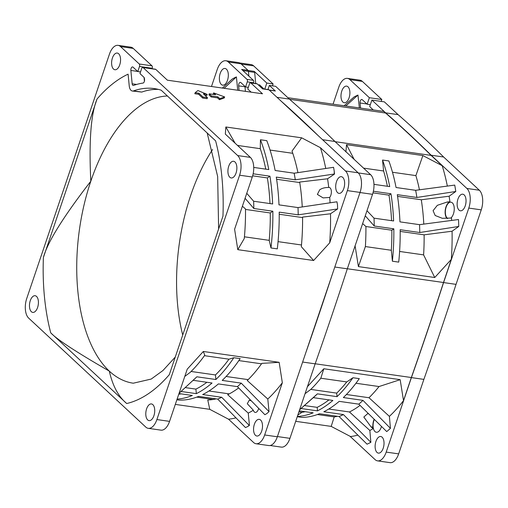 <?xml version="1.0" encoding="UTF-8"?>
<svg xmlns="http://www.w3.org/2000/svg" width="508" height="508" viewBox="0 0 508 508"><rect width="100%" height="100%" fill="white"/><g stroke="black" fill="none" stroke-linecap="round" stroke-linejoin="round"><path stroke-width="0.76" d="M251.162 92.17L247.752 89.002L249.472 83.909A1.873 0.972 98.1 0 1 250.552 82.81A1.873 0.972 98.1 0 1 250.863 82.969L262.496 93.789L167.399 80.194L155.766 69.374A1.873 0.972 -81.9 0 0 155.454 69.215L142.78 67.405A1.873 0.972 98.1 0 1 143.085 67.564L237.687 155.575A14.973 7.76 98.1 0 1 239.598 175.203L156.889 419.557A14.973 7.76 98.1 0 1 148.26 428.327A14.973 7.76 98.1 0 1 145.783 427.082L28.658 318.103A14.973 7.76 98.1 0 1 26.746 298.475L109.455 54.121A14.973 7.76 98.1 0 1 118.078 45.352A14.973 7.76 98.1 0 1 120.555 46.596L139.262 64.002A1.873 0.972 98.1 0 1 139.503 66.459L137.782 71.552L133.045 67.145A2.623 1.359 -81.9 0 0 132.613 66.929A2.623 1.359 -81.9 0 0 131.102 68.459A2.623 1.359 -81.9 0 0 130.867 70.453L132.169 83.801A2.623 1.359 -81.9 0 0 133.172 85.465A2.623 1.359 -81.9 0 0 133.534 85.427A155.359 80.48 98.1 0 1 143.008 83.071A2.623 1.359 -81.9 0 0 144.316 81.534A2.623 1.359 -81.9 0 0 144.551 79.546L144.469 78.683A2.623 1.359 -81.9 0 0 143.897 77.241L139.973 73.59L141.7 68.504A1.873 0.972 98.1 0 1 142.78 67.405M250.552 82.81L256.896 83.718A1.873 0.972 -81.9 0 1 257.2 83.877L262.592 88.887L268.929 89.795L358.14 172.796A14.973 7.76 -81.9 0 1 360.051 192.424L277.343 436.778A14.973 7.76 -81.9 0 1 268.719 445.548L256.038 443.738A14.973 7.76 98.1 0 1 253.562 442.487L228.536 419.202A168.459 87.268 -81.9 0 0 235.966 417.836M325.749 168.472A168.459 87.268 -81.9 0 0 320.434 147.695L345.459 170.98A14.973 7.76 98.1 0 1 347.37 190.608L329.698 242.824A168.459 87.268 -81.9 0 0 330.505 213.773L337.63 208.947L298.209 214.846L279.19 212.128A155.359 80.48 -81.9 0 1 277.317 248.869L270.98 247.961L269.208 240.347A150.489 77.959 -81.9 0 0 270.269 212.966L272.847 211.22L253.829 208.502L245.072 198.298M320.434 147.695L301.663 137.82L292.017 151.092A151.613 78.543 -81.9 0 1 297.942 172.637M235.02 143.11A151.613 78.543 98.1 0 0 234.963 142.932L225.838 126.981L301.663 137.82M225.838 126.981L225.336 134.099L250.361 157.385A14.973 7.76 -81.9 0 1 252.279 177.013L239.598 175.203M213.62 92.907L215.576 94.729L209.233 93.821L208.89 94.837L211.169 96.958L217.507 97.866L219.462 99.682L224.295 97.936L224.638 96.92L213.62 92.907L213.277 93.929L213.874 94.482M207.207 94.424L197.929 90.538L195.161 92.704L194.812 93.72L198.615 94.266L202.686 98.05L207.124 98.685L207.467 97.669L203.403 93.885L207.207 94.424L206.858 95.447L204.756 95.142M248.31 87.351L245.554 86.957L240.824 82.55A2.623 1.359 -81.9 0 0 240.386 82.334A2.623 1.359 -81.9 0 0 238.881 83.871A2.623 1.359 -81.9 0 0 238.646 85.858L239.09 90.443M245.428 91.351L244.983 86.766A2.623 1.359 98.1 0 1 244.964 86.404M237.719 90.246L236.417 76.918A181.934 94.247 -81.9 0 0 234.105 78.003L232.175 79.083L222.415 88.062M211.487 86.5L217.227 69.526A14.973 7.76 98.1 0 1 225.857 60.757A14.973 7.76 98.1 0 1 228.333 62.008L247.04 79.413A1.873 0.972 98.1 0 1 247.275 81.864L245.554 86.957M227.514 80.213A8.42 4.362 -81.9 0 0 225.05 68.472A8.42 4.362 -81.9 0 0 220.193 73.4A8.42 4.362 -81.9 0 0 222.663 85.147A8.42 4.362 -81.9 0 0 227.514 80.213M236.417 76.918L224.111 88.303M139.262 64.002L151.943 65.818A1.873 0.972 -81.9 0 1 152.184 68.269L152.025 68.726M151.943 65.818L133.236 48.412A14.973 7.76 -81.9 0 0 130.759 47.161L118.078 45.352M144.418 81.191L144.05 77.413M167.411 95.999A144.875 75.051 -81.9 0 0 90.818 181.21C63.259 216.872 47.454 242.31 43.39 257.518L97.041 99.009C90.907 113.925 88.83 141.326 90.818 181.21A144.875 75.051 -81.9 0 0 109.315 371.126A144.875 75.051 -81.9 0 0 133.274 383.203L151.219 379.057L162.916 370.554L175.247 357.092M126.702 403.523L50.724 332.835C56.909 339.408 76.441 352.171 109.315 371.126C112.649 385.858 118.447 396.659 126.702 403.523A169.208 87.655 -81.9 0 0 169.304 374.669L222.955 216.16A169.208 87.655 -81.9 0 0 215.614 140.843L161.169 90.189A149.739 77.572 -81.9 0 0 154.362 88.602A149.739 77.572 -81.9 0 0 133.521 90.9A8.236 4.267 98.1 0 1 132.378 91.027A8.236 4.267 98.1 0 1 129.222 85.795L128.092 74.168A169.208 87.655 -81.9 0 0 97.041 99.009M112.42 57.995A8.42 4.362 -81.9 0 0 114.891 69.742A8.42 4.362 -81.9 0 0 119.742 64.808A8.42 4.362 -81.9 0 0 117.272 53.061A8.42 4.362 -81.9 0 0 112.42 57.995M228.733 166.211A8.42 4.362 -81.9 0 0 231.204 177.959A8.42 4.362 -81.9 0 0 236.055 173.025A8.42 4.362 -81.9 0 0 233.591 161.284A8.42 4.362 -81.9 0 0 228.733 166.211M146.602 408.87A8.42 4.362 -81.9 0 0 149.066 420.618A8.42 4.362 -81.9 0 0 153.918 415.684A8.42 4.362 -81.9 0 0 151.454 403.943A8.42 4.362 -81.9 0 0 146.602 408.87M30.283 300.653A8.42 4.362 -81.9 0 0 32.753 312.401A8.42 4.362 -81.9 0 0 37.605 307.467A8.42 4.362 -81.9 0 0 35.135 295.719A8.42 4.362 -81.9 0 0 30.283 300.653M330.505 213.773L302.565 217.094A151.613 78.543 -81.9 0 1 301.333 246.691L313.614 260.502L237.788 249.663L234.601 229.229L252.279 177.013M237.515 145.428L260.28 148.685L260.439 139.763L266.783 140.665A155.359 80.48 -81.9 0 1 275.133 170.485L294.151 173.203L333.572 167.303A181.934 94.247 -81.9 0 1 334.22 171.145L334.226 174.034L295.307 179.819L276.282 177.101A155.359 80.48 -81.9 0 1 278.987 204.864L298.005 207.581L336.931 201.79L337.49 204.756L336.931 201.79M270.053 150.057L292.773 153.308M265.779 169.145A150.489 77.959 -81.9 0 0 260.28 148.685M260.439 139.763A155.359 80.48 98.1 0 1 268.789 169.577L253.727 167.424M252.647 175.825L267.379 177.933L269.945 176.193A155.359 80.48 98.1 0 1 272.65 203.956L253.632 201.238A155.359 80.48 98.1 0 1 253.829 208.502M272.847 211.22A155.359 80.48 98.1 0 1 270.98 247.961M298.209 214.846A155.359 80.48 -81.9 0 0 298.005 207.581M295.307 179.819A155.359 80.48 -81.9 0 0 294.151 173.203M269.945 176.193L253.149 173.793M269.996 203.575A150.489 77.959 -81.9 0 0 267.379 177.933M246.761 193.313L253.632 201.238M245.51 209.429L270.269 212.966M242.386 206.229L245.504 208.94A151.613 78.543 98.1 0 1 244.272 238.531L237.788 249.663M269.208 240.347L244.431 236.804M301.485 244.983L278.054 241.637M279.209 214.243L302.571 217.583M337.63 208.947A181.934 94.247 -81.9 0 0 337.49 204.756M330.073 202.813A168.459 87.268 -81.9 0 0 329.705 197.434A5.601 2.902 -81.9 0 0 330.829 195.269A5.601 2.902 -81.9 0 0 329.19 187.458A5.601 2.902 -81.9 0 0 328.733 187.458A168.459 87.268 -81.9 0 0 327.565 178.772L334.499 174.073L334.22 171.145M343.833 188.43A8.42 4.362 -81.9 0 0 341.363 176.689A8.42 4.362 -81.9 0 0 336.512 181.623A8.42 4.362 -81.9 0 0 338.982 193.364A8.42 4.362 -81.9 0 0 343.833 188.43M302.247 206.953A151.613 78.543 -81.9 0 0 299.669 182.061L327.565 178.772M328.733 187.458C324.91 187.452 321.894 188.246 319.678 189.84L317.392 194.424L323.132 197.91L329.705 197.434M212.573 149.536A144.875 75.051 -81.9 0 0 190.671 195.485A144.875 75.051 -81.9 0 0 182.721 335.026M250.419 92.062L250.355 91.421M248.869 76.117L248.399 71.349A1.873 0.972 -81.9 0 0 247.993 70.314L241.008 63.818A14.973 7.76 -81.9 0 0 238.538 62.573L225.857 60.757M268.929 89.795A1.873 0.972 -81.9 0 0 268.618 89.637L262.446 88.754M140.532 71.945L137.782 71.552M216.167 398.875A151.613 78.543 -81.9 0 1 207.766 399.999L209.76 409.327L175.311 404.4M209.76 409.327L228.536 419.202M148.26 428.327L160.941 430.143A14.973 7.76 -81.9 0 0 169.564 421.373L187.242 369.157L203.327 351.479L279.152 362.318L261.836 363.372A151.613 78.543 -81.9 0 1 247.244 380.536L267.799 399.028A168.459 87.268 -81.9 0 0 282.334 382.753L264.662 434.969A14.973 7.76 98.1 0 1 256.038 443.738M313.614 260.502L329.698 242.824M282.334 382.753L279.152 362.318M203.327 351.479L204.775 355.213A151.613 78.543 98.1 0 1 190.183 372.377L184.785 376.415M204.445 355.683L228.981 359.188L233.826 357.727L240.17 358.629A155.359 80.48 -81.9 0 1 222.225 380.416L241.243 383.14L269.024 411.62L267.799 399.028M238.843 360.585L261.512 363.823M233.826 357.727A155.359 80.48 98.1 0 1 215.887 379.514L215.443 374.955A150.489 77.959 -81.9 0 0 228.981 359.188M196.863 376.796A155.359 80.48 98.1 0 1 195.491 378.092L179.083 393.262L196.863 376.796L215.887 379.514M215.443 374.955L191.11 371.475M193.091 380.308L212.039 383.013A155.359 80.48 98.1 0 1 196.342 393.649L195.898 389.115A150.489 77.959 -81.9 0 0 206.908 382.283M181.032 391.465L196.342 393.649M177.101 399.11A155.359 80.48 98.1 0 0 192.335 395.465L178.981 393.56M217.691 399.091A155.359 80.48 -81.9 0 0 221.698 397.275L249.168 425.329L247.79 426.491A181.934 94.247 -81.9 0 1 245.472 427.577L217.691 399.091L198.672 396.373A155.359 80.48 -81.9 0 1 178.968 400.088L176.873 399.79M264.871 414.693L266.795 413.614L264.871 414.693L237.401 386.639L218.383 383.921A155.359 80.48 -81.9 0 1 202.679 394.557L221.698 397.275M237.401 386.639A155.359 80.48 -81.9 0 0 241.243 383.14M195.898 389.115L185.217 387.591M178.772 394.183A150.489 77.959 -81.9 0 0 181.197 393.878M213.157 399.466L196.748 397.123M266.795 413.614A181.934 94.247 -81.9 0 0 269.024 411.62M247.79 426.491L249.441 425.367L248.247 413.099A168.459 87.268 -81.9 0 0 253.333 410.229A5.601 2.902 -81.9 0 0 255.213 412.413A5.601 2.902 -81.9 0 0 258.445 409.13A5.601 2.902 -81.9 0 0 258.667 408.362M261.696 431.089A8.42 4.362 -81.9 0 0 259.226 419.348A8.42 4.362 -81.9 0 0 254.375 424.282A8.42 4.362 -81.9 0 0 256.845 436.023A8.42 4.362 -81.9 0 0 261.696 431.089M248.247 413.099L227.698 394.697A151.613 78.543 -81.9 0 0 238.639 387.909M251.289 400.825L249.231 400.234L247.288 403.701L253.333 410.229M229.273 393.89L208.959 390.982M248.164 379.628L226.124 376.479M247.993 70.314L241.656 69.412L253.378 80.315A1.873 0.972 -81.9 0 1 253.619 82.772L253.467 83.229M132.378 91.027L141.764 92.075A149.739 77.572 98.1 0 1 158.452 89.408M276.612 179.254L299.752 182.562M224.638 96.92L219.805 98.66L219.462 99.682M209.233 93.821L211.512 95.936L217.849 96.844L217.507 97.866M217.849 96.844L219.805 98.66M211.512 95.936L211.169 96.958M195.161 92.704L198.965 93.25L203.029 97.034L202.686 98.05M203.029 97.034L207.467 97.669M198.965 93.25L198.615 94.266M280.981 101.003A2446.071 1267.13 98.1 0 1 318.173 135.611M331.832 275.806A2446.071 1267.13 98.1 0 1 305.568 353.397M277.419 436.55L289.941 438.34L315.157 363.842A2446.071 1267.13 98.1 0 0 347.32 268.815L372.535 194.323A14.973 7.76 98.1 0 0 370.624 174.695L334.918 141.472A2446.071 1267.13 98.1 0 0 289.363 99.092L275.634 86.316L269.354 85.42L275.361 91.008L269.304 90.145M272.453 85.858L273.101 83.953L253.657 65.869A14.973 7.76 98.1 0 0 251.181 64.618L239.871 63.005M289.941 438.34A14.973 7.76 98.1 0 1 281.318 447.11L270.116 445.51M373.259 109.918L369.684 106.591L371.888 100.076L385.623 112.852A2446.071 1267.13 98.1 0 1 431.171 155.232L466.877 188.449A14.973 7.76 98.1 0 1 468.789 208.083L443.579 282.575A2446.071 1267.13 98.1 0 1 411.41 377.603L386.194 452.101A14.973 7.76 98.1 0 1 377.571 460.87A14.973 7.76 98.1 0 1 375.095 459.619L349.999 436.27M411.41 377.603L423.875 379.387L398.659 453.879A14.973 7.76 98.1 0 1 390.036 462.648L377.571 460.87M443.579 282.575L456.044 284.359L481.254 209.861A14.973 7.76 98.1 0 0 479.342 190.233L443.636 157.01A2446.071 1267.13 98.1 0 0 398.088 114.63L384.353 101.86L371.888 100.076M302.635 362.052L315.157 363.842M334.804 267.024L347.32 268.815M333.051 104.165L338.811 87.147A14.973 7.76 98.1 0 1 347.434 78.378A14.973 7.76 98.1 0 1 349.91 79.629L369.354 97.714L367.144 104.229L362.255 99.682A2.623 1.359 98.1 0 0 361.823 99.46A2.623 1.359 98.1 0 0 360.077 102.991L360.578 108.102M348.012 86.83A8.388 4.343 -81.9 0 0 346.621 86.131A8.388 4.343 -81.9 0 0 341.408 92.399A8.388 4.343 -81.9 0 0 342.862 102.032A8.388 4.343 -81.9 0 0 344.253 102.73A8.388 4.343 -81.9 0 0 349.472 96.463A8.388 4.343 -81.9 0 0 348.012 86.83M464.166 194.894A8.388 4.343 -81.9 0 0 462.775 194.196A8.388 4.343 -81.9 0 0 457.556 200.463A8.388 4.343 -81.9 0 0 459.016 210.102A8.388 4.343 -81.9 0 0 460.407 210.801A8.388 4.343 -81.9 0 0 465.62 204.527A8.388 4.343 -81.9 0 0 464.166 194.894M374.345 419.418A8.388 4.343 -81.9 0 0 374.968 431.565A8.388 4.343 -81.9 0 0 376.352 432.264A8.388 4.343 -81.9 0 0 381.464 426.409M450.755 218.116A8.388 4.343 -81.9 0 0 454.165 210.522A8.388 4.343 -81.9 0 0 452.368 202.889A8.388 4.343 -81.9 0 0 450.983 202.19A8.388 4.343 -81.9 0 0 445.764 208.458A8.388 4.343 -81.9 0 0 447.224 218.091A8.388 4.343 -81.9 0 0 447.7 218.459M382.143 437.217A8.388 4.343 -81.9 0 0 380.759 436.518A8.388 4.343 -81.9 0 0 375.539 442.785A8.388 4.343 -81.9 0 0 377 452.418A8.388 4.343 -81.9 0 0 378.384 453.117A8.388 4.343 -81.9 0 0 383.603 446.85A8.388 4.343 -81.9 0 0 382.143 437.217M297.256 416.719L302.07 417.411A155.359 80.48 -81.9 0 0 319.488 413.734L339.084 416.535A155.359 80.48 -81.9 0 0 343.421 414.572L323.818 411.772A155.359 80.48 -81.9 0 0 339.204 401.352L358.8 404.152L386.734 431.584A181.153 93.84 -81.9 0 0 390.436 428.339L389.395 416.37A168.459 87.268 -81.9 0 0 403.511 400.634L400.164 379.666L323.825 368.757L320.821 378.225A151.613 78.543 -81.9 0 1 310.775 389.407L305.054 393.694M355.06 245.631L358.407 266.598L434.746 277.514L451.314 259.391L443.497 282.505A2445.887 1267.035 98.1 0 1 411.334 377.527L403.511 400.634M451.314 259.391A168.459 87.268 -81.9 0 0 452.063 231.223L458.768 226.46A181.153 93.84 -81.9 0 0 458.508 219.532L419.551 224.669L399.955 221.869A155.359 80.48 -81.9 0 0 397.307 194.666L416.903 197.466A155.359 80.48 -81.9 0 0 415.658 190.316L396.056 187.509A155.359 80.48 -81.9 0 0 388.874 160.953L382.537 160.045L383.603 170.986L363.563 168.123M451.644 220.434A168.459 87.268 -81.9 0 0 451.498 218.027L442.328 218.307L435.172 215.506L433.083 210.668L437.337 205.327L447.053 202.057L449.002 202.336A8.795 4.559 -81.9 0 0 445.224 210.299A8.795 4.559 -81.9 0 0 447.129 218.497M415.658 190.316L454.736 185.096A181.153 93.84 -81.9 0 1 455.778 191.491L449.129 196.215A168.459 87.268 -81.9 0 1 449.904 201.72L449.002 202.336M447.351 186.08A168.459 87.268 -81.9 0 0 442.189 165.703L422.866 155.562L346.526 144.653L354.108 159.328M287.884 97.714L383.858 111.43L385.566 113.024A2445.887 1267.035 98.1 0 1 431.114 155.397L442.189 165.703M345.764 105.988L357.969 95.066L359.359 107.931M357.969 95.066A181.153 93.84 -81.9 0 0 354.133 96.926L344.113 105.753M337.483 416.306A151.613 78.543 -81.9 0 1 334.2 416.922L331.197 426.396L350.52 436.531A168.459 87.268 -81.9 0 0 357.867 435.121M339.084 416.535L367.036 444.183A181.153 93.84 -81.9 0 0 370.878 442.322L369.843 430.454A168.459 87.268 -81.9 0 0 373.082 428.689L372.929 427.088A8.795 4.559 -81.9 0 1 374.167 419.24M456.044 284.359A2446.071 1267.13 98.1 0 1 423.875 379.387M381.171 101.403L381.819 99.498L362.375 81.413A14.973 7.76 98.1 0 0 359.899 80.162L347.434 78.378M370.332 104.686L367.144 104.229M369.354 97.714L381.819 99.498M248.139 70.485L254.241 71.361L266.814 83.058L273.101 83.953M431.171 155.232L443.636 157.01M385.623 112.852L398.088 114.63M322.574 139.706L334.918 141.472M277.025 97.326L289.363 99.092M254.241 71.361A1.873 0.972 98.1 0 1 254.648 72.39L255.734 83.553M269.164 90.011L275.05 90.856A1.873 0.972 98.1 0 1 275.361 91.008M266.814 83.058L264.776 89.091M263.963 88.97L259.721 85.02A2.623 1.359 -81.9 0 0 259.283 84.804A2.623 1.359 -81.9 0 0 258.515 85.096M267.957 89.541L269.354 85.42M368.687 413.861L367.64 413.658L363.83 417.043L370.98 426.809L373.082 428.689M369.843 430.454L349.453 411.975A151.613 78.543 -81.9 0 0 360.064 405.384M389.395 416.37L368.992 397.732A151.613 78.543 -81.9 0 0 379.038 386.544L400.164 379.666M301.034 408.515L317.481 410.864L317.176 407.359L304.387 405.536M349.453 411.975L328.765 409.016M343.421 414.572L370.878 442.322M307.251 386.874L323.825 368.757M317.481 410.864A155.359 80.48 -81.9 0 0 332.867 400.444L313.284 397.643M299.612 409.778L314.401 396.646A155.359 80.48 -81.9 0 0 317.417 393.852L299.625 409.727M317.417 393.852L337.02 396.659L336.709 393.116L310.775 389.407M368.992 397.732L346.412 394.5M390.436 428.339L362.96 400.368L343.357 397.561A155.359 80.48 -81.9 0 0 359.289 378.644L352.952 377.736L346.761 381.933L320.821 378.225M336.709 393.116A151.613 78.543 -81.9 0 0 346.761 381.933M317.176 407.359A151.613 78.543 -81.9 0 0 328.949 399.885M297.809 415.093L301.923 412.312L298.901 411.88M301.923 412.312A151.613 78.543 -81.9 0 0 305.2 411.69M379.038 386.544L355.949 383.248M411.334 377.527L315.182 363.779M443.497 282.505L347.339 268.757M449.904 201.72L447.053 202.057M449.129 196.215L421.284 199.771L397.567 196.38M423.793 224.111A151.613 78.543 -81.9 0 0 421.284 199.771M419.456 189.808A151.613 78.543 -81.9 0 0 415.881 175.603L422.866 155.562M434.746 277.514L423.602 254.883A151.613 78.543 -81.9 0 0 424.123 234.836L452.063 231.223M373.374 191.243L390.963 193.758A155.359 80.48 -81.9 0 1 393.617 220.961L374.015 218.161L366.979 210.744M345.935 151.943L346.526 144.653M358.407 266.598L365.385 246.564A151.613 78.543 -81.9 0 0 365.906 226.517L362.636 223.577M390.963 193.758L389.001 195.155L372.98 192.862M455.778 191.491L416.903 197.466M419.551 224.669A155.359 80.48 -81.9 0 1 419.767 232.518L400.171 229.718A155.359 80.48 -81.9 0 1 398.729 262.122L392.392 261.214A155.359 80.48 -81.9 0 0 393.833 228.816L374.231 226.009L365.265 215.811M374.231 226.009A155.359 80.48 -81.9 0 0 374.015 218.161M382.537 160.045A155.359 80.48 -81.9 0 1 389.719 186.607L373.977 184.353M387.401 186.277A151.613 78.543 -81.9 0 0 383.603 170.986M391.573 220.669A151.613 78.543 -81.9 0 0 389.001 195.155M392.392 261.214L391.325 250.273L365.385 246.564M391.325 250.273A151.613 78.543 -81.9 0 0 391.846 230.219L365.906 226.517M415.881 175.603L392.487 172.256M431.114 155.397L335.14 141.681M385.566 113.024L289.611 99.308M331.197 426.396L295.7 421.316M334.2 416.922L317.417 414.528M337.02 396.659A155.359 80.48 -81.9 0 0 352.952 377.736M297.351 416.452A155.359 80.48 -81.9 0 0 313.15 412.826L299.25 410.839M358.8 404.152A155.359 80.48 -81.9 0 0 362.96 400.368M423.602 254.883L399.605 251.454M424.123 234.836L400.19 231.413M419.767 232.518L458.768 226.46M391.846 230.219L393.833 228.816M257.2 83.877L250.863 82.969M345.459 170.98L358.14 172.796M237.687 155.575L250.361 157.385M155.766 69.374L143.085 67.564M244.983 86.766L238.646 85.858M137.643 71.418L130.867 70.453M132.169 83.801L136.62 84.442M43.39 257.518A169.208 87.655 -81.9 0 0 50.724 332.835M133.236 48.412L120.555 46.596M152.184 68.269L139.503 66.459M156.889 419.557L169.564 421.373M360.051 192.424L347.37 190.608M264.662 434.969L277.343 436.778M241.008 63.818L228.333 62.008M247.04 79.413L253.378 80.315M253.619 82.772L247.275 81.864M248.399 71.349L242.894 70.561M141.764 92.075L133.521 90.9M386.194 452.101L398.659 453.879M468.789 208.083L481.254 209.861M360.013 192.532L372.535 194.323M349.91 79.629L362.375 81.413M241.319 64.103L253.657 65.869M466.877 188.449L479.342 190.233M358.28 172.93L370.624 174.695M248.418 71.501L254.648 72.39M366.852 103.956L360.077 102.991M370.98 426.809L372.929 427.088M207.181 132.994L217.659 176.505L218.624 228.949"/></g></svg>
